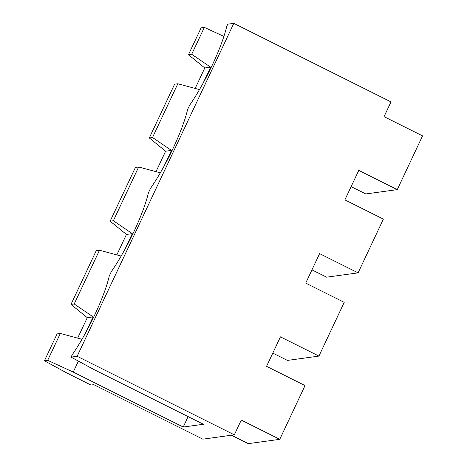 <?xml version="1.0" encoding="UTF-8"?>
<svg xmlns="http://www.w3.org/2000/svg" width="467" height="467" viewBox="0 0 467 467"><rect width="100%" height="100%" fill="white"/><g stroke="black" fill="none" stroke-linecap="round" stroke-linejoin="round"><path stroke-width="0.7" d="M116.832 254.9L126.458 234.446L132.284 233.646L124.666 249.827M188.125 416.628L183.222 427.036L203.402 424.264L93.534 369.356L71.095 357.115L72.105 354.967A62.082 11.529 116.6 0 0 109.255 276.026L111.269 271.736A62.082 11.529 116.6 0 0 148.418 192.789L150.438 188.505A62.082 11.529 116.6 0 0 187.582 109.558L189.602 105.268A62.082 11.529 -63.4 0 0 226.752 26.327L227.762 24.179L233.809 23.35L77.143 356.28L71.095 357.115M78.403 361.102L73.237 372.076L47.681 360.331L60.325 333.461L81.982 339.293M183.222 427.036L73.237 372.076M121.151 256.062L99.489 250.23L74.2 303.97L93.114 316.877L85.502 333.059M202.999 83.36L210.611 67.178L191.698 54.271L204.342 27.401L223.897 36.385M199.485 89.6L177.822 83.762L152.534 137.502L171.447 150.409L163.835 166.591M160.315 172.831L138.658 166.993L113.364 220.739L132.284 233.646M272.792 353.093L287.444 360.419L318.932 356.087L344.22 302.347L305.722 283.113L319.603 253.622L358.096 272.856L383.384 219.116L344.891 199.876L358.767 170.385L397.265 189.625L422.553 135.885L384.055 116.645L390.996 101.899L233.809 23.35M47.681 360.331L44.447 360.775L66.781 372.964L90.954 385.041L93.774 384.656L202.847 439.161L234.329 434.83L77.143 356.28M234.329 434.83L241.27 420.084L279.762 439.324L305.05 385.579L266.558 366.344L280.433 336.853L318.932 356.087M44.447 360.775L57.097 333.905L60.325 333.461M77.662 338.131L87.288 317.677L70.972 304.414L96.26 250.674L99.489 250.23M126.458 234.446L110.136 221.183L135.424 167.437L138.658 166.993M155.996 171.669L165.622 151.209L149.306 137.946L174.594 84.206L177.822 83.762M204.342 27.401L201.114 27.845L188.47 54.715L204.791 67.978L195.165 88.432M231.428 435.232L248.281 443.65L279.762 439.324M351.126 186.631L365.778 193.951L397.265 189.625M311.956 269.862L326.614 277.182L358.096 272.856M204.791 67.978L210.611 67.178M188.47 54.715L191.698 54.271M149.306 137.946L152.534 137.502M165.622 151.209L171.447 150.409M110.136 221.183L113.364 220.739M70.972 304.414L74.2 303.97M87.288 317.677L93.114 316.877"/></g></svg>
